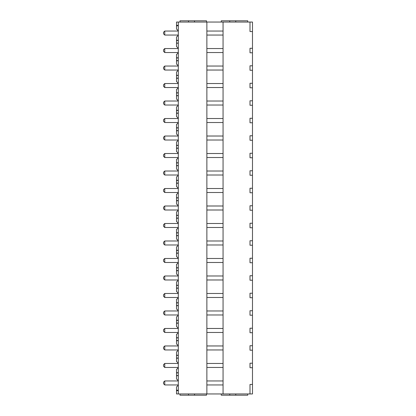 <?xml version="1.0" encoding="UTF-8"?>
<svg xmlns="http://www.w3.org/2000/svg" width="416" height="416" viewBox="0 0 416 416"><rect width="100%" height="100%" fill="white"/><g stroke="black" fill="none" stroke-linecap="round" stroke-linejoin="round"><path stroke-width="0.62" d="M252.486 31.548L252.486 22.048L250 22.048L250 31.548L252.486 31.548L252.486 393.952L178.303 393.952L178.303 22.048L176.509 22.048L176.509 29.125A4.649 4.649 0 0 1 178.204 31.049M250 22.048L223.059 22.048L223.059 393.952M252.486 52.79L250 52.79L250 48.292L252.486 48.292M252.486 70.288L250 70.288L250 65.79L252.486 65.79M252.486 87.781L250 87.781L250 83.283L252.486 83.283M252.486 105.279L250 105.279L250 100.781L252.486 100.781M252.486 122.772L250 122.772L250 118.274L252.486 118.274M252.486 140.27L250 140.27L250 135.767L252.486 135.767M252.486 157.763L250 157.763L250 153.265L252.486 153.265M252.486 175.261L250 175.261L250 170.758L252.486 170.758M252.486 192.754L250 192.754L250 188.256L252.486 188.256M252.486 210.252L250 210.252L250 205.748L252.486 205.748M252.486 227.744L250 227.744L250 223.246L252.486 223.246M252.486 245.242L250 245.242L250 240.739L252.486 240.739M252.486 262.735L250 262.735L250 258.237L252.486 258.237M252.486 280.233L250 280.233L250 275.73L252.486 275.73M252.486 297.726L250 297.726L250 293.228L252.486 293.228M252.486 315.219L250 315.219L250 310.721L252.486 310.721M252.486 332.717L250 332.717L250 328.219L252.486 328.219M252.486 350.21L250 350.21L250 345.712L252.486 345.712M252.486 367.708L250 367.708L250 363.21L252.486 363.21M250 393.952L250 384.452L252.486 384.452M223.059 31.049L206.872 31.049M223.059 35.048L206.872 35.048M223.059 22.048L206.872 22.048L206.872 393.952M223.059 48.542L206.872 48.542M223.059 52.541L206.872 52.541M223.059 66.04L206.872 66.04M223.059 70.039L206.872 70.039M223.059 83.533L206.872 83.533M223.059 87.532L206.872 87.532M223.059 101.031L206.872 101.031M223.059 105.03L206.872 105.03M223.059 118.524L206.872 118.524M223.059 122.522L206.872 122.522M223.059 136.022L206.872 136.022M223.059 140.02L206.872 140.02M223.059 153.514L206.872 153.514M223.059 157.513L206.872 157.513M223.059 171.012L206.872 171.012M223.059 175.011L206.872 175.011M223.059 188.505L206.872 188.505M223.059 192.504L206.872 192.504M223.059 205.998L206.872 205.998M223.059 210.002L206.872 210.002M223.059 223.496L206.872 223.496M223.059 227.495L206.872 227.495M223.059 240.989L206.872 240.989M223.059 244.988L206.872 244.988M223.059 258.487L206.872 258.487M223.059 262.486L206.872 262.486M223.059 275.98L206.872 275.98M223.059 279.978L206.872 279.978M223.059 293.478L206.872 293.478M223.059 297.476L206.872 297.476M223.059 310.97L206.872 310.97M223.059 314.969L206.872 314.969M223.059 328.468L206.872 328.468M223.059 332.467L206.872 332.467M223.059 345.961L206.872 345.961M223.059 349.96L206.872 349.96M223.059 363.459L206.872 363.459M223.059 367.458L206.872 367.458M223.059 384.951L206.872 384.951M223.059 380.952L206.872 380.952M206.872 22.048L178.303 22.048M178.303 31.049L164.762 31.049L164.762 35.048L178.303 35.048M164.762 35.048L163.514 33.795L163.514 32.297L164.762 31.049M178.303 52.541L164.762 52.541L164.762 48.542L178.303 48.542M164.762 52.541L163.514 51.293L163.514 49.79L164.762 48.542M178.303 70.039L164.762 70.039L164.762 66.04L178.303 66.04M164.762 70.039L163.514 68.786L163.514 67.288L164.762 66.04M178.303 87.532L164.762 87.532L164.762 83.533L178.303 83.533M164.762 87.532L163.514 86.284L163.514 84.781L164.762 83.533M178.303 105.03L164.762 105.03L164.762 101.031L178.303 101.031M164.762 105.03L163.514 103.776L163.514 102.279L164.762 101.031M178.303 122.522L164.762 122.522L164.762 118.524L178.303 118.524M164.762 122.522L163.514 121.274L163.514 119.772L164.762 118.524M178.303 140.02L164.762 140.02L164.762 136.022L178.303 136.022M164.762 140.02L163.514 138.767L163.514 137.27L164.762 136.022M178.303 157.513L164.762 157.513L164.762 153.514L178.303 153.514M164.762 157.513L163.514 156.265L163.514 154.762L164.762 153.514M178.303 175.011L164.762 175.011L164.762 171.012L178.303 171.012M164.762 175.011L163.514 173.758L163.514 172.26L164.762 171.012M178.303 192.504L164.762 192.504L164.762 188.505L178.303 188.505M164.762 192.504L163.514 191.256L163.514 189.753L164.762 188.505M178.303 210.002L164.762 210.002L164.762 205.998L178.303 205.998M164.762 210.002L163.514 208.749L163.514 207.251L164.762 205.998M178.303 227.495L164.762 227.495L164.762 223.496L178.303 223.496M164.762 227.495L163.514 226.247L163.514 224.744L164.762 223.496M178.303 244.988L164.762 244.988L164.762 240.989L178.303 240.989M164.762 244.988L163.514 243.74L163.514 242.242L164.762 240.989M178.303 262.486L164.762 262.486L164.762 258.487L178.303 258.487M164.762 262.486L163.514 261.238L163.514 259.735L164.762 258.487M178.303 279.978L164.762 279.978L164.762 275.98L178.303 275.98M164.762 279.978L163.514 278.73L163.514 277.233L164.762 275.98M178.303 297.476L164.762 297.476L164.762 293.478L178.303 293.478M164.762 297.476L163.514 296.228L163.514 294.726L164.762 293.478M178.303 314.969L164.762 314.969L164.762 310.97L178.303 310.97M164.762 314.969L163.514 313.721L163.514 312.224L164.762 310.97M178.303 332.467L164.762 332.467L164.762 328.468L178.303 328.468M164.762 332.467L163.514 331.219L163.514 329.716L164.762 328.468M178.303 349.96L164.762 349.96L164.762 345.961L178.303 345.961M164.762 349.96L163.514 348.712L163.514 347.214L164.762 345.961M178.303 367.458L164.762 367.458L164.762 363.459L178.303 363.459M164.762 367.458L163.514 366.21L163.514 364.707L164.762 363.459M178.303 384.951L164.762 384.951L164.762 380.952L178.303 380.952M164.762 380.952L163.514 382.205L163.514 383.703L164.762 384.951M178.303 40.487L176.509 40.487L176.509 43.103L178.303 43.103M178.303 43.295L176.509 43.103M178.204 48.542A4.649 4.649 0 0 0 176.509 46.623L176.509 43.295M178.303 40.295L176.509 40.295L176.509 36.967A4.649 4.649 0 0 0 178.204 35.048M176.509 25.371L178.303 25.334M178.303 25.797L176.509 25.797M247.738 22.048L247.738 20.8L235.742 20.8L235.742 22.048M229.746 22.048L229.746 20.8L235.742 20.8M221.244 22.048L221.244 20.8L229.746 20.8M180.008 22.048L180.008 20.8L206.502 20.8L206.502 22.048M194.506 22.048L194.506 20.8M188.505 22.048L188.505 20.8M178.204 384.951A4.649 4.649 0 0 1 176.509 386.875L176.509 393.952L178.303 393.952M247.738 393.952L247.738 395.2L221.244 395.2L221.244 393.952M180.008 393.952L180.008 395.2L206.502 395.2L206.502 393.952M229.746 393.952L229.746 395.2M235.742 393.952L235.742 395.2M188.505 393.952L188.505 395.2M194.506 393.952L194.506 395.2M176.509 390.629L178.303 390.666M178.303 390.203L176.509 390.203M178.204 380.952A4.649 4.649 0 0 0 176.509 379.033L176.509 372.897L178.303 372.897M178.204 367.458A4.649 4.649 0 0 1 176.509 369.377L176.509 372.897M178.303 372.705L176.509 372.705M178.303 375.513L176.509 375.513M178.303 375.705L176.509 375.705M178.204 363.459A4.649 4.649 0 0 0 176.509 361.54L176.509 355.404L178.303 355.404M178.204 349.96A4.649 4.649 0 0 1 176.509 351.884L176.509 355.404M178.303 355.212L176.509 355.212M176.509 358.02L178.303 358.02M178.303 358.212L176.509 358.212M178.204 345.961A4.649 4.649 0 0 0 176.509 344.042L176.509 337.906L178.303 337.906M178.204 332.467A4.649 4.649 0 0 1 176.509 334.386L176.509 337.906M178.303 337.714L176.509 337.714M176.509 340.522L178.303 340.522M178.303 340.714L176.509 340.714M178.204 328.468A4.649 4.649 0 0 0 176.509 326.55L176.509 320.414L178.303 320.414M178.204 314.969A4.649 4.649 0 0 1 176.509 316.893L176.509 320.414M178.303 320.221L176.509 320.221M176.509 323.029L178.303 323.029M178.303 323.222L176.509 323.222M178.204 310.97A4.649 4.649 0 0 0 176.509 309.052L176.509 302.916L178.303 302.916M178.204 297.476A4.649 4.649 0 0 1 176.509 299.395L176.509 302.916M178.303 302.723L176.509 302.723M176.509 305.531L178.303 305.531M178.303 305.724L176.509 305.724M178.204 293.478A4.649 4.649 0 0 0 176.509 291.559L176.509 285.423L178.303 285.423M178.204 279.978A4.649 4.649 0 0 1 176.509 281.902L176.509 285.423M178.303 285.23L176.509 285.23M176.509 288.038L178.303 288.038M178.303 288.231L176.509 288.231M178.204 275.98A4.649 4.649 0 0 0 176.509 274.061L176.509 267.925L178.303 267.925M178.204 262.486A4.649 4.649 0 0 1 176.509 264.404L176.509 267.925M178.303 267.732L176.509 267.732M176.509 270.54L178.303 270.54M178.303 270.733L176.509 270.733M178.204 258.487A4.649 4.649 0 0 0 176.509 256.568L176.509 250.432L178.303 250.432M178.204 244.988A4.649 4.649 0 0 1 176.509 246.912L176.509 250.432M178.303 250.24L176.509 250.24M176.509 253.048L178.303 253.048M178.303 253.24L176.509 253.24M178.204 240.989A4.649 4.649 0 0 0 176.509 239.07L176.509 232.934L178.303 232.934M178.204 227.495A4.649 4.649 0 0 1 176.509 229.414L176.509 232.934M178.303 232.742L176.509 232.742M176.509 235.55L178.303 235.55M178.303 235.742L176.509 235.742M178.204 223.496A4.649 4.649 0 0 0 176.509 221.577L176.509 215.441L178.303 215.441M178.204 210.002A4.649 4.649 0 0 1 176.509 211.921L176.509 215.441M178.303 215.249L176.509 215.249M176.509 218.057L178.303 218.057M178.303 218.249L176.509 218.249M178.204 205.998A4.649 4.649 0 0 0 176.509 204.079L176.509 197.943L178.303 197.943M178.204 192.504A4.649 4.649 0 0 1 176.509 194.423L176.509 197.943M178.303 197.751L176.509 197.751M176.509 200.559L178.303 200.559M178.303 200.751L176.509 200.751M178.204 188.505A4.649 4.649 0 0 0 176.509 186.586L176.509 180.45L178.303 180.45M178.204 175.011A4.649 4.649 0 0 1 176.509 176.93L176.509 180.45M178.303 180.258L176.509 180.258M176.509 183.066L178.303 183.066M178.303 183.258L176.509 183.258M178.204 171.012A4.649 4.649 0 0 0 176.509 169.088L176.509 162.952L178.303 162.952M178.204 157.513A4.649 4.649 0 0 1 176.509 159.432L176.509 162.952M178.303 162.76L176.509 162.76M176.509 165.568L178.303 165.568M178.303 165.76L176.509 165.76M178.204 153.514A4.649 4.649 0 0 0 176.509 151.596L176.509 145.46L178.303 145.46M178.204 140.02A4.649 4.649 0 0 1 176.509 141.939L176.509 145.46M178.303 145.267L176.509 145.267M176.509 148.075L178.303 148.075M178.303 148.268L176.509 148.268M178.204 136.022A4.649 4.649 0 0 0 176.509 134.098L176.509 127.962L178.303 127.962M178.204 122.522A4.649 4.649 0 0 1 176.509 124.441L176.509 127.962M178.303 127.769L176.509 127.769M176.509 130.577L178.303 130.577M178.303 130.77L176.509 130.77M178.204 118.524A4.649 4.649 0 0 0 176.509 116.605L176.509 110.469L178.303 110.469M178.204 105.03A4.649 4.649 0 0 1 176.509 106.948L176.509 110.469M178.303 110.276L176.509 110.276M176.509 113.084L178.303 113.084M178.303 113.277L176.509 113.277M178.204 101.031A4.649 4.649 0 0 0 176.509 99.107L176.509 92.971L178.303 92.971M178.204 87.532A4.649 4.649 0 0 1 176.509 89.45L176.509 92.971M178.303 92.778L176.509 92.778M176.509 95.586L178.303 95.586M178.303 95.779L176.509 95.779M178.204 83.533A4.649 4.649 0 0 0 176.509 81.614L176.509 75.478L178.303 75.478M178.204 70.039A4.649 4.649 0 0 1 176.509 71.958L176.509 75.478M178.303 75.286L176.509 75.286M176.509 78.094L178.303 78.094M178.303 78.286L176.509 78.286M178.204 66.04A4.649 4.649 0 0 0 176.509 64.116L176.509 57.98L178.303 57.98M178.204 52.541A4.649 4.649 0 0 1 176.509 54.46L176.509 57.98M178.303 57.788L176.509 57.788M176.509 60.596L178.303 60.596M178.303 60.788L176.509 60.788"/></g></svg>
